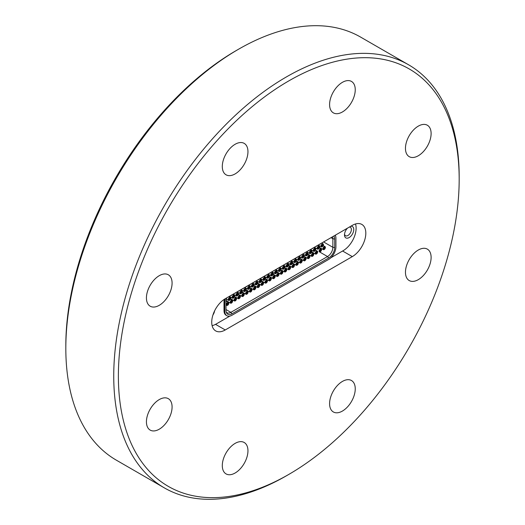 <?xml version="1.0" encoding="UTF-8"?>
<svg xmlns="http://www.w3.org/2000/svg" width="525" height="525" viewBox="0 0 525 525"><rect width="100%" height="100%" fill="white"/><g stroke="black" fill="none" stroke-linecap="round" stroke-linejoin="round"><path stroke-width="0.79" d="M283.598 269.095A1.719 0.991 -60 0 1 282.739 269.181A1.719 0.991 -60 0 1 282.47 267.803A1.719 0.991 -60 0 1 283.598 266.287A1.719 0.991 -60 0 1 284.458 266.201A1.719 0.991 -60 0 1 284.721 267.579A1.719 0.991 -60 0 1 283.598 269.095M283.598 266.464A1.503 0.866 -60 0 1 284.196 266.326A1.503 0.866 -60 0 1 284.616 267.461A1.503 0.866 -60 0 1 283.598 268.918A1.503 0.866 -60 0 1 282.719 268.885A1.503 0.866 -60 0 1 282.66 267.658A1.503 0.866 -60 0 1 283.598 266.464M255.222 281.426A1.719 0.991 -60 0 1 254.618 281.964A1.719 0.991 -60 0 1 254.008 282.122M295.188 262.402A1.719 0.991 -60 0 1 294.328 262.487A1.719 0.991 -60 0 1 294.066 261.109A1.719 0.991 -60 0 1 295.188 259.593A1.719 0.991 -60 0 1 296.048 259.507A1.719 0.991 -60 0 1 296.317 260.886A1.719 0.991 -60 0 1 295.188 262.402M295.188 259.77A1.503 0.866 -60 0 1 295.785 259.639A1.503 0.866 -60 0 1 296.205 260.767A1.503 0.866 -60 0 1 295.188 262.224A1.503 0.866 -60 0 1 294.308 262.192A1.503 0.866 -60 0 1 294.249 260.964A1.503 0.866 -60 0 1 295.188 259.77M318.373 249.014A1.719 0.991 -60 0 1 317.513 249.099A1.719 0.991 -60 0 1 317.251 247.721A1.719 0.991 -60 0 1 318.373 246.205A1.719 0.991 -60 0 1 319.233 246.12A1.719 0.991 -60 0 1 319.495 247.498A1.719 0.991 -60 0 1 318.373 249.014M317.31 248.227A1.503 0.866 -60 0 1 317.874 246.816A1.503 0.866 -60 0 1 318.97 246.251A1.503 0.866 -60 0 1 319.436 246.999A1.503 0.866 -60 0 1 318.682 248.607A1.503 0.866 -60 0 1 317.494 248.804A1.503 0.866 -60 0 1 317.31 248.227M304.848 260.695A1.719 0.991 -60 0 1 303.988 260.781A1.719 0.991 -60 0 1 303.726 259.396A1.719 0.991 -60 0 1 304.848 257.88A1.719 0.991 -60 0 1 305.707 257.795A1.719 0.991 -60 0 1 305.977 259.179A1.719 0.991 -60 0 1 304.848 260.695M303.785 259.901A1.503 0.866 -60 0 1 304.349 258.49A1.503 0.866 -60 0 1 305.445 257.926A1.503 0.866 -60 0 1 305.911 258.674A1.503 0.866 -60 0 1 305.163 260.282A1.503 0.866 -60 0 1 303.968 260.485A1.503 0.866 -60 0 1 303.785 259.901M252.683 286.939A1.719 0.991 -60 0 1 251.823 287.024A1.719 0.991 -60 0 1 251.56 285.646A1.719 0.991 -60 0 1 252.683 284.13A1.719 0.991 -60 0 1 253.549 284.045A1.719 0.991 -60 0 1 253.811 285.423A1.719 0.991 -60 0 1 252.683 286.939M252.683 284.307A1.503 0.866 -60 0 1 253.28 284.176A1.503 0.866 -60 0 1 253.7 285.311A1.503 0.866 -60 0 1 252.683 286.762A1.503 0.866 -60 0 1 251.803 286.729A1.503 0.866 -60 0 1 251.744 285.502A1.503 0.866 -60 0 1 252.683 284.307M299.053 260.17A1.719 0.991 -60 0 1 298.193 260.256A1.719 0.991 -60 0 1 297.931 258.877A1.719 0.991 -60 0 1 299.053 257.362A1.719 0.991 -60 0 1 299.913 257.276A1.719 0.991 -60 0 1 300.175 258.654A1.719 0.991 -60 0 1 299.053 260.17M299.053 257.539A1.503 0.866 -60 0 1 299.65 257.408A1.503 0.866 -60 0 1 300.07 258.536A1.503 0.866 -60 0 1 299.053 259.993A1.503 0.866 -60 0 1 298.174 259.96A1.503 0.866 -60 0 1 298.115 258.733A1.503 0.866 -60 0 1 299.053 257.539M231.433 303.076A1.719 0.991 -60 0 1 230.573 303.161A1.719 0.991 -60 0 1 230.311 301.783A1.719 0.991 -60 0 1 231.433 300.267A1.719 0.991 -60 0 1 232.293 300.182A1.719 0.991 -60 0 1 232.555 301.56A1.719 0.991 -60 0 1 231.433 303.076M231.433 300.444A1.503 0.866 -60 0 1 232.03 300.313A1.503 0.866 -60 0 1 232.45 301.448A1.503 0.866 -60 0 1 231.433 302.899A1.503 0.866 -60 0 1 230.554 302.873A1.503 0.866 -60 0 1 230.495 301.639A1.503 0.866 -60 0 1 231.433 300.444M254.618 289.695A1.719 0.991 -60 0 1 253.759 289.78A1.719 0.991 -60 0 1 253.496 288.402A1.719 0.991 -60 0 1 254.618 286.886A1.719 0.991 -60 0 1 255.478 286.801A1.719 0.991 -60 0 1 255.741 288.179A1.719 0.991 -60 0 1 254.618 289.695M253.555 288.901A1.503 0.866 -60 0 1 254.12 287.49A1.503 0.866 -60 0 1 255.216 286.926A1.503 0.866 -60 0 1 255.682 287.674A1.503 0.866 -60 0 1 254.927 289.282A1.503 0.866 -60 0 1 253.739 289.485A1.503 0.866 -60 0 1 253.555 288.901M281.662 274.076A1.719 0.991 -60 0 1 280.803 274.162A1.719 0.991 -60 0 1 280.54 272.783A1.719 0.991 -60 0 1 281.662 271.267A1.719 0.991 -60 0 1 282.529 271.182A1.719 0.991 -60 0 1 282.791 272.56A1.719 0.991 -60 0 1 281.662 274.076M281.662 271.445A1.503 0.866 -60 0 1 282.26 271.313A1.503 0.866 -60 0 1 282.68 272.449A1.503 0.866 -60 0 1 281.662 273.899A1.503 0.866 -60 0 1 280.783 273.866A1.503 0.866 -60 0 1 280.724 272.639A1.503 0.866 -60 0 1 281.662 271.445M264.278 280.252A1.719 0.991 -60 0 1 263.419 280.337A1.719 0.991 -60 0 1 263.15 278.952A1.719 0.991 -60 0 1 264.278 277.436A1.719 0.991 -60 0 1 265.138 277.351A1.719 0.991 -60 0 1 265.401 278.729A1.719 0.991 -60 0 1 264.278 280.252M264.278 277.613A1.503 0.866 -60 0 1 264.876 277.482A1.503 0.866 -60 0 1 265.296 278.618A1.503 0.866 -60 0 1 264.278 280.068A1.503 0.866 -60 0 1 263.399 280.042A1.503 0.866 -60 0 1 263.34 278.808A1.503 0.866 -60 0 1 264.278 277.613M229.504 300.326A1.719 0.991 -60 0 1 228.644 300.412A1.719 0.991 -60 0 1 228.375 299.033A1.719 0.991 -60 0 1 229.504 297.517A1.719 0.991 -60 0 1 230.363 297.432A1.719 0.991 -60 0 1 230.626 298.81A1.719 0.991 -60 0 1 229.504 300.326M228.441 299.532A1.503 0.866 -60 0 1 229.005 298.128A1.503 0.866 -60 0 1 230.094 297.563A1.503 0.866 -60 0 1 230.567 298.305A1.503 0.866 -60 0 1 229.812 299.913A1.503 0.866 -60 0 1 228.624 300.116A1.503 0.866 -60 0 1 228.441 299.532M248.824 289.17A1.719 0.991 -60 0 1 247.964 289.255A1.719 0.991 -60 0 1 247.695 287.877A1.719 0.991 -60 0 1 248.824 286.361A1.719 0.991 -60 0 1 249.683 286.276A1.719 0.991 -60 0 1 249.946 287.654A1.719 0.991 -60 0 1 248.824 289.17M248.824 286.538A1.503 0.866 -60 0 1 249.414 286.407A1.503 0.866 -60 0 1 249.834 287.543A1.503 0.866 -60 0 1 248.824 288.993A1.503 0.866 -60 0 1 247.944 288.96A1.503 0.866 -60 0 1 247.885 287.733A1.503 0.866 -60 0 1 248.824 286.538M239.768 290.345A1.719 0.991 -60 0 1 239.164 290.883A1.719 0.991 -60 0 1 238.553 291.047M274.542 270.27A1.719 0.991 -60 0 1 273.938 270.808A1.719 0.991 -60 0 1 273.328 270.972M285.528 271.845A1.719 0.991 -60 0 1 284.668 271.93A1.719 0.991 -60 0 1 284.406 270.552A1.719 0.991 -60 0 1 285.528 269.036A1.719 0.991 -60 0 1 286.387 268.951A1.719 0.991 -60 0 1 286.657 270.329A1.719 0.991 -60 0 1 285.528 271.845M284.465 271.058A1.503 0.866 -60 0 1 285.029 269.647A1.503 0.866 -60 0 1 286.125 269.082A1.503 0.866 -60 0 1 286.591 269.83A1.503 0.866 -60 0 1 285.843 271.438A1.503 0.866 -60 0 1 284.648 271.635A1.503 0.866 -60 0 1 284.465 271.058M314.508 251.245A1.719 0.991 -60 0 1 313.648 251.331A1.719 0.991 -60 0 1 313.386 249.952A1.719 0.991 -60 0 1 314.508 248.437A1.719 0.991 -60 0 1 315.368 248.351A1.719 0.991 -60 0 1 315.637 249.729A1.719 0.991 -60 0 1 314.508 251.245M314.508 248.614A1.503 0.866 -60 0 1 315.105 248.482A1.503 0.866 -60 0 1 315.525 249.618A1.503 0.866 -60 0 1 314.508 251.068A1.503 0.866 -60 0 1 313.628 251.035A1.503 0.866 -60 0 1 313.569 249.808A1.503 0.866 -60 0 1 314.508 248.614M237.228 295.864A1.719 0.991 -60 0 1 236.368 295.949A1.719 0.991 -60 0 1 236.106 294.571A1.719 0.991 -60 0 1 237.228 293.055A1.719 0.991 -60 0 1 238.088 292.97A1.719 0.991 -60 0 1 238.357 294.348A1.719 0.991 -60 0 1 237.228 295.864M237.228 293.232A1.503 0.866 -60 0 1 237.825 293.101A1.503 0.866 -60 0 1 238.245 294.23A1.503 0.866 -60 0 1 237.228 295.687A1.503 0.866 -60 0 1 236.348 295.654A1.503 0.866 -60 0 1 236.289 294.427A1.503 0.866 -60 0 1 237.228 293.232M317.048 245.733A1.719 0.991 -60 0 1 316.444 246.271A1.719 0.991 -60 0 1 315.833 246.428M278.408 268.039A1.719 0.991 -60 0 1 277.804 268.577A1.719 0.991 -60 0 1 277.193 268.741M270.683 272.501A1.719 0.991 -60 0 1 270.073 273.039A1.719 0.991 -60 0 1 269.463 273.203M297.124 265.158A1.719 0.991 -60 0 1 296.257 265.243A1.719 0.991 -60 0 1 295.995 263.858A1.719 0.991 -60 0 1 297.124 262.342A1.719 0.991 -60 0 1 297.983 262.257A1.719 0.991 -60 0 1 298.246 263.635A1.719 0.991 -60 0 1 297.124 265.158M297.124 262.52A1.503 0.866 -60 0 1 297.714 262.388A1.503 0.866 -60 0 1 298.134 263.524A1.503 0.866 -60 0 1 297.124 264.974A1.503 0.866 -60 0 1 296.238 264.948A1.503 0.866 -60 0 1 296.185 263.714A1.503 0.866 -60 0 1 297.124 262.52M246.888 294.158A1.719 0.991 -60 0 1 246.028 294.243A1.719 0.991 -60 0 1 245.766 292.865A1.719 0.991 -60 0 1 246.888 291.342A1.719 0.991 -60 0 1 247.748 291.257A1.719 0.991 -60 0 1 248.017 292.642A1.719 0.991 -60 0 1 246.888 294.158M246.888 291.526A1.503 0.866 -60 0 1 247.485 291.388A1.503 0.866 -60 0 1 247.905 292.523A1.503 0.866 -60 0 1 246.888 293.98A1.503 0.866 -60 0 1 246.008 293.947A1.503 0.866 -60 0 1 245.949 292.714A1.503 0.866 -60 0 1 246.888 291.526M300.983 262.927A1.719 0.991 -60 0 1 300.123 263.012A1.719 0.991 -60 0 1 299.86 261.627A1.719 0.991 -60 0 1 300.983 260.111A1.719 0.991 -60 0 1 301.849 260.026A1.719 0.991 -60 0 1 302.111 261.404A1.719 0.991 -60 0 1 300.983 262.927M299.919 262.132A1.503 0.866 -60 0 1 300.484 260.722A1.503 0.866 -60 0 1 301.58 260.157A1.503 0.866 -60 0 1 302.046 260.905A1.503 0.866 -60 0 1 301.298 262.513A1.503 0.866 -60 0 1 300.103 262.717A1.503 0.866 -60 0 1 299.919 262.132M232.043 294.807A1.719 0.991 -60 0 1 231.433 295.345A1.719 0.991 -60 0 1 230.829 295.509M302.918 257.939A1.719 0.991 -60 0 1 302.059 258.024A1.719 0.991 -60 0 1 301.79 256.646A1.719 0.991 -60 0 1 302.918 255.13A1.719 0.991 -60 0 1 303.778 255.045A1.719 0.991 -60 0 1 304.041 256.423A1.719 0.991 -60 0 1 302.918 257.939M301.855 257.145A1.503 0.866 -60 0 1 302.42 255.741A1.503 0.866 -60 0 1 303.516 255.176A1.503 0.866 -60 0 1 303.982 255.924A1.503 0.866 -60 0 1 303.227 257.526A1.503 0.866 -60 0 1 302.039 257.729A1.503 0.866 -60 0 1 301.855 257.145M291.322 264.633A1.719 0.991 -60 0 1 290.463 264.718A1.719 0.991 -60 0 1 290.2 263.34A1.719 0.991 -60 0 1 291.322 261.824A1.719 0.991 -60 0 1 292.189 261.739A1.719 0.991 -60 0 1 292.451 263.117A1.719 0.991 -60 0 1 291.322 264.633M290.259 263.839A1.503 0.866 -60 0 1 290.824 262.434A1.503 0.866 -60 0 1 291.92 261.87A1.503 0.866 -60 0 1 292.386 262.612A1.503 0.866 -60 0 1 291.637 264.219A1.503 0.866 -60 0 1 290.443 264.423A1.503 0.866 -60 0 1 290.259 263.839M301.593 254.651A1.719 0.991 -60 0 1 300.983 255.189A1.719 0.991 -60 0 1 300.379 255.353M262.953 276.964A1.719 0.991 -60 0 1 262.342 277.502A1.719 0.991 -60 0 1 261.739 277.666M293.862 259.114A1.719 0.991 -60 0 1 293.258 259.652A1.719 0.991 -60 0 1 292.648 259.816M305.458 252.42A1.719 0.991 -60 0 1 304.848 252.958A1.719 0.991 -60 0 1 304.244 253.122M272.002 275.789A1.719 0.991 -60 0 1 271.143 275.874A1.719 0.991 -60 0 1 270.88 274.49A1.719 0.991 -60 0 1 272.002 272.974A1.719 0.991 -60 0 1 272.869 272.888A1.719 0.991 -60 0 1 273.131 274.273A1.719 0.991 -60 0 1 272.002 275.789M270.946 274.995A1.503 0.866 -60 0 1 271.51 273.584A1.503 0.866 -60 0 1 272.6 273.02A1.503 0.866 -60 0 1 273.066 273.768A1.503 0.866 -60 0 1 272.317 275.376A1.503 0.866 -60 0 1 271.123 275.579A1.503 0.866 -60 0 1 270.946 274.995M239.164 298.62A1.719 0.991 -60 0 1 238.304 298.705A1.719 0.991 -60 0 1 238.035 297.321A1.719 0.991 -60 0 1 239.164 295.805A1.719 0.991 -60 0 1 240.023 295.719A1.719 0.991 -60 0 1 240.286 297.098A1.719 0.991 -60 0 1 239.164 298.62M238.101 297.826A1.503 0.866 -60 0 1 238.665 296.415A1.503 0.866 -60 0 1 239.754 295.851A1.503 0.866 -60 0 1 240.227 296.599A1.503 0.866 -60 0 1 239.472 298.207A1.503 0.866 -60 0 1 238.284 298.41A1.503 0.866 -60 0 1 238.101 297.826M308.713 258.464A1.719 0.991 -60 0 1 307.853 258.549A1.719 0.991 -60 0 1 307.591 257.171A1.719 0.991 -60 0 1 308.713 255.649A1.719 0.991 -60 0 1 309.573 255.563A1.719 0.991 -60 0 1 309.835 256.948A1.719 0.991 -60 0 1 308.713 258.464M308.713 255.832A1.503 0.866 -60 0 1 309.31 255.695A1.503 0.866 -60 0 1 309.73 256.83A1.503 0.866 -60 0 1 308.713 258.287A1.503 0.866 -60 0 1 307.834 258.254A1.503 0.866 -60 0 1 307.775 257.02A1.503 0.866 -60 0 1 308.713 255.832M282.273 265.808A1.719 0.991 -60 0 1 281.662 266.346A1.719 0.991 -60 0 1 281.059 266.51M226.492 300.805L226.072 301.048M297.728 256.882A1.719 0.991 -60 0 1 297.124 257.421A1.719 0.991 -60 0 1 296.513 257.585M313.182 247.964A1.719 0.991 -60 0 1 312.578 248.502A1.719 0.991 -60 0 1 311.968 248.66M322.238 246.783A1.719 0.991 -60 0 1 321.379 246.868A1.719 0.991 -60 0 1 321.11 245.49A1.719 0.991 -60 0 1 322.238 243.974A1.719 0.991 -60 0 1 323.098 243.889A1.719 0.991 -60 0 1 323.361 245.267A1.719 0.991 -60 0 1 322.238 246.783M321.175 245.995A1.503 0.866 -60 0 1 321.74 244.584A1.503 0.866 -60 0 1 322.829 244.02A1.503 0.866 -60 0 1 323.302 244.768A1.503 0.866 -60 0 1 322.547 246.376A1.503 0.866 -60 0 1 321.359 246.579A1.503 0.866 -60 0 1 321.175 245.995M286.138 263.576A1.719 0.991 -60 0 1 285.528 264.114A1.719 0.991 -60 0 1 284.924 264.278M266.208 283.001A1.719 0.991 -60 0 1 265.348 283.087A1.719 0.991 -60 0 1 265.086 281.708A1.719 0.991 -60 0 1 266.208 280.192A1.719 0.991 -60 0 1 267.067 280.107A1.719 0.991 -60 0 1 267.337 281.485A1.719 0.991 -60 0 1 266.208 283.001M266.208 280.37A1.503 0.866 -60 0 1 266.805 280.238A1.503 0.866 -60 0 1 267.225 281.367A1.503 0.866 -60 0 1 266.208 282.824A1.503 0.866 -60 0 1 265.328 282.791A1.503 0.866 -60 0 1 265.269 281.564A1.503 0.866 -60 0 1 266.208 280.37M306.784 255.708A1.719 0.991 -60 0 1 305.918 255.793A1.719 0.991 -60 0 1 305.655 254.415A1.719 0.991 -60 0 1 306.784 252.899A1.719 0.991 -60 0 1 307.643 252.814A1.719 0.991 -60 0 1 307.906 254.192A1.719 0.991 -60 0 1 306.784 255.708M305.721 254.92A1.503 0.866 -60 0 1 306.285 253.509A1.503 0.866 -60 0 1 307.374 252.945A1.503 0.866 -60 0 1 307.84 253.693A1.503 0.866 -60 0 1 307.092 255.294A1.503 0.866 -60 0 1 305.898 255.498A1.503 0.866 -60 0 1 305.721 254.92M247.498 285.882A1.719 0.991 -60 0 1 246.888 286.42A1.719 0.991 -60 0 1 246.284 286.584M235.298 300.851A1.719 0.991 -60 0 1 234.439 300.937A1.719 0.991 -60 0 1 234.176 299.552A1.719 0.991 -60 0 1 235.298 298.036A1.719 0.991 -60 0 1 236.158 297.951A1.719 0.991 -60 0 1 236.421 299.329A1.719 0.991 -60 0 1 235.298 300.851M235.298 298.213A1.503 0.866 -60 0 1 235.896 298.082A1.503 0.866 -60 0 1 236.316 299.217A1.503 0.866 -60 0 1 235.298 300.668A1.503 0.866 -60 0 1 234.419 300.641A1.503 0.866 -60 0 1 234.36 299.408A1.503 0.866 -60 0 1 235.298 298.213M259.088 279.195A1.719 0.991 -60 0 1 258.484 279.733A1.719 0.991 -60 0 1 257.873 279.897M243.023 296.389A1.719 0.991 -60 0 1 242.163 296.474A1.719 0.991 -60 0 1 241.9 295.089A1.719 0.991 -60 0 1 243.023 293.573A1.719 0.991 -60 0 1 243.889 293.488A1.719 0.991 -60 0 1 244.151 294.873A1.719 0.991 -60 0 1 243.023 296.389M241.966 295.595A1.503 0.866 -60 0 1 242.53 294.184A1.503 0.866 -60 0 1 243.62 293.619A1.503 0.866 -60 0 1 244.086 294.368A1.503 0.866 -60 0 1 243.338 295.975A1.503 0.866 -60 0 1 242.143 296.179A1.503 0.866 -60 0 1 241.966 295.595M309.323 250.189A1.719 0.991 -60 0 1 308.713 250.727A1.719 0.991 -60 0 1 308.103 250.891M251.363 283.658A1.719 0.991 -60 0 1 250.753 284.196A1.719 0.991 -60 0 1 250.143 284.353M312.578 256.233A1.719 0.991 -60 0 1 311.719 256.318A1.719 0.991 -60 0 1 311.45 254.94A1.719 0.991 -60 0 1 312.578 253.418A1.719 0.991 -60 0 1 313.438 253.332A1.719 0.991 -60 0 1 313.701 254.717A1.719 0.991 -60 0 1 312.578 256.233M312.578 253.601A1.503 0.866 -60 0 1 313.169 253.463A1.503 0.866 -60 0 1 313.596 254.599A1.503 0.866 -60 0 1 312.578 256.056A1.503 0.866 -60 0 1 311.699 256.023A1.503 0.866 -60 0 1 311.64 254.796A1.503 0.866 -60 0 1 312.578 253.601M293.258 267.382A1.719 0.991 -60 0 1 292.399 267.468A1.719 0.991 -60 0 1 292.13 266.09A1.719 0.991 -60 0 1 293.258 264.574A1.719 0.991 -60 0 1 294.118 264.488A1.719 0.991 -60 0 1 294.381 265.867A1.719 0.991 -60 0 1 293.258 267.382M293.258 264.751A1.503 0.866 -60 0 1 293.856 264.62A1.503 0.866 -60 0 1 294.276 265.755A1.503 0.866 -60 0 1 293.258 267.205A1.503 0.866 -60 0 1 292.379 267.179A1.503 0.866 -60 0 1 292.32 265.945A1.503 0.866 -60 0 1 293.258 264.751M244.958 291.401A1.719 0.991 -60 0 1 244.099 291.487A1.719 0.991 -60 0 1 243.836 290.108A1.719 0.991 -60 0 1 244.958 288.592A1.719 0.991 -60 0 1 245.818 288.507A1.719 0.991 -60 0 1 246.081 289.885A1.719 0.991 -60 0 1 244.958 291.401M243.895 290.614A1.503 0.866 -60 0 1 244.46 289.203A1.503 0.866 -60 0 1 245.556 288.638A1.503 0.866 -60 0 1 246.022 289.387A1.503 0.866 -60 0 1 245.267 290.988A1.503 0.866 -60 0 1 244.079 291.191A1.503 0.866 -60 0 1 243.895 290.614M273.938 278.539A1.719 0.991 -60 0 1 273.079 278.624A1.719 0.991 -60 0 1 272.81 277.246A1.719 0.991 -60 0 1 273.938 275.73A1.719 0.991 -60 0 1 274.798 275.645A1.719 0.991 -60 0 1 275.061 277.023A1.719 0.991 -60 0 1 273.938 278.539M272.875 277.745A1.503 0.866 -60 0 1 273.44 276.34A1.503 0.866 -60 0 1 274.536 275.776A1.503 0.866 -60 0 1 275.002 276.524A1.503 0.866 -60 0 1 274.247 278.125A1.503 0.866 -60 0 1 273.059 278.329A1.503 0.866 -60 0 1 272.875 277.745M235.902 292.576A1.719 0.991 -60 0 1 235.298 293.114A1.719 0.991 -60 0 1 234.688 293.278M266.818 274.733A1.719 0.991 -60 0 1 266.208 275.271A1.719 0.991 -60 0 1 265.604 275.435M256.548 284.707A1.719 0.991 -60 0 1 255.688 284.793A1.719 0.991 -60 0 1 255.426 283.415A1.719 0.991 -60 0 1 256.548 281.899A1.719 0.991 -60 0 1 257.408 281.813A1.719 0.991 -60 0 1 257.677 283.192A1.719 0.991 -60 0 1 256.548 284.707M255.485 283.92A1.503 0.866 -60 0 1 256.049 282.509A1.503 0.866 -60 0 1 257.145 281.945A1.503 0.866 -60 0 1 257.611 282.693A1.503 0.866 -60 0 1 256.863 284.301A1.503 0.866 -60 0 1 255.668 284.498A1.503 0.866 -60 0 1 255.485 283.92M258.484 287.464A1.719 0.991 -60 0 1 257.624 287.549A1.719 0.991 -60 0 1 257.355 286.171A1.719 0.991 -60 0 1 258.484 284.655A1.719 0.991 -60 0 1 259.343 284.57A1.719 0.991 -60 0 1 259.606 285.948A1.719 0.991 -60 0 1 258.484 287.464M257.421 286.67A1.503 0.866 -60 0 1 257.985 285.259A1.503 0.866 -60 0 1 259.074 284.701A1.503 0.866 -60 0 1 259.547 285.442A1.503 0.866 -60 0 1 258.792 287.05A1.503 0.866 -60 0 1 257.604 287.254A1.503 0.866 -60 0 1 257.421 286.67M320.303 251.77A1.719 0.991 -60 0 1 319.443 251.856A1.719 0.991 -60 0 1 319.18 250.477A1.719 0.991 -60 0 1 320.303 248.962A1.719 0.991 -60 0 1 321.169 248.876A1.719 0.991 -60 0 1 321.431 250.254A1.719 0.991 -60 0 1 320.303 251.77M319.239 250.976A1.503 0.866 -60 0 1 319.804 249.565A1.503 0.866 -60 0 1 320.9 249.007A1.503 0.866 -60 0 1 321.366 249.749A1.503 0.866 -60 0 1 320.618 251.357A1.503 0.866 -60 0 1 319.423 251.56A1.503 0.866 -60 0 1 319.239 250.976M277.804 276.308A1.719 0.991 -60 0 1 276.938 276.393A1.719 0.991 -60 0 1 276.675 275.015A1.719 0.991 -60 0 1 277.804 273.499A1.719 0.991 -60 0 1 278.663 273.413A1.719 0.991 -60 0 1 278.926 274.792A1.719 0.991 -60 0 1 277.804 276.308M277.804 273.676A1.503 0.866 -60 0 1 278.394 273.545A1.503 0.866 -60 0 1 278.814 274.673A1.503 0.866 -60 0 1 277.804 276.13A1.503 0.866 -60 0 1 276.924 276.098A1.503 0.866 -60 0 1 276.865 274.87A1.503 0.866 -60 0 1 277.804 273.676M289.393 269.614A1.719 0.991 -60 0 1 288.533 269.699A1.719 0.991 -60 0 1 288.271 268.321A1.719 0.991 -60 0 1 289.393 266.805A1.719 0.991 -60 0 1 290.253 266.72A1.719 0.991 -60 0 1 290.515 268.098A1.719 0.991 -60 0 1 289.393 269.614M288.33 268.826A1.503 0.866 -60 0 1 288.894 267.415A1.503 0.866 -60 0 1 289.99 266.851A1.503 0.866 -60 0 1 290.456 267.599A1.503 0.866 -60 0 1 289.702 269.207A1.503 0.866 -60 0 1 288.514 269.404A1.503 0.866 -60 0 1 288.33 268.826M233.363 298.095A1.719 0.991 -60 0 1 232.503 298.18A1.719 0.991 -60 0 1 232.24 296.802A1.719 0.991 -60 0 1 233.363 295.286A1.719 0.991 -60 0 1 234.229 295.201A1.719 0.991 -60 0 1 234.491 296.579A1.719 0.991 -60 0 1 233.363 298.095M233.363 295.463A1.503 0.866 -60 0 1 233.96 295.332A1.503 0.866 -60 0 1 234.38 296.461A1.503 0.866 -60 0 1 233.363 297.918A1.503 0.866 -60 0 1 232.483 297.885A1.503 0.866 -60 0 1 232.424 296.658A1.503 0.866 -60 0 1 233.363 295.463M241.093 293.632A1.719 0.991 -60 0 1 240.233 293.718A1.719 0.991 -60 0 1 239.971 292.34A1.719 0.991 -60 0 1 241.093 290.824A1.719 0.991 -60 0 1 241.953 290.738A1.719 0.991 -60 0 1 242.215 292.117A1.719 0.991 -60 0 1 241.093 293.632M240.03 292.838A1.503 0.866 -60 0 1 240.594 291.434A1.503 0.866 -60 0 1 241.69 290.87A1.503 0.866 -60 0 1 242.156 291.618A1.503 0.866 -60 0 1 241.408 293.219A1.503 0.866 -60 0 1 240.214 293.423A1.503 0.866 -60 0 1 240.03 292.838M320.913 243.502A1.719 0.991 -60 0 1 320.303 244.04A1.719 0.991 -60 0 1 319.699 244.204M262.342 285.233A1.719 0.991 -60 0 1 261.483 285.318A1.719 0.991 -60 0 1 261.22 283.94A1.719 0.991 -60 0 1 262.342 282.424A1.719 0.991 -60 0 1 263.209 282.338A1.719 0.991 -60 0 1 263.471 283.717A1.719 0.991 -60 0 1 262.342 285.233M262.342 282.601A1.503 0.866 -60 0 1 262.94 282.47A1.503 0.866 -60 0 1 263.36 283.598A1.503 0.866 -60 0 1 262.342 285.055A1.503 0.866 -60 0 1 261.463 285.022A1.503 0.866 -60 0 1 261.404 283.795A1.503 0.866 -60 0 1 262.342 282.601M243.633 288.113A1.719 0.991 -60 0 1 243.023 288.652A1.719 0.991 -60 0 1 242.419 288.816M270.073 280.77A1.719 0.991 -60 0 1 269.213 280.855A1.719 0.991 -60 0 1 268.951 279.477A1.719 0.991 -60 0 1 270.073 277.961A1.719 0.991 -60 0 1 270.933 277.876A1.719 0.991 -60 0 1 271.195 279.254A1.719 0.991 -60 0 1 270.073 280.77M269.01 279.976A1.503 0.866 -60 0 1 269.574 278.572A1.503 0.866 -60 0 1 270.67 278.007A1.503 0.866 -60 0 1 271.136 278.749A1.503 0.866 -60 0 1 270.382 280.357A1.503 0.866 -60 0 1 269.194 280.56A1.503 0.866 -60 0 1 269.01 279.976M279.733 271.327A1.719 0.991 -60 0 1 278.873 271.412A1.719 0.991 -60 0 1 278.611 270.034A1.719 0.991 -60 0 1 279.733 268.511A1.719 0.991 -60 0 1 280.593 268.426A1.719 0.991 -60 0 1 280.855 269.811A1.719 0.991 -60 0 1 279.733 271.327M279.733 268.695A1.503 0.866 -60 0 1 280.33 268.557A1.503 0.866 -60 0 1 280.75 269.692A1.503 0.866 -60 0 1 279.733 271.149A1.503 0.866 -60 0 1 278.854 271.117A1.503 0.866 -60 0 1 278.795 269.889A1.503 0.866 -60 0 1 279.733 268.695M316.444 254.002A1.719 0.991 -60 0 1 315.577 254.087A1.719 0.991 -60 0 1 315.315 252.709A1.719 0.991 -60 0 1 316.444 251.193A1.719 0.991 -60 0 1 317.303 251.107A1.719 0.991 -60 0 1 317.566 252.486A1.719 0.991 -60 0 1 316.444 254.002M315.381 253.207A1.503 0.866 -60 0 1 315.945 251.797A1.503 0.866 -60 0 1 317.034 251.232A1.503 0.866 -60 0 1 317.5 251.98A1.503 0.866 -60 0 1 316.752 253.588A1.503 0.866 -60 0 1 315.558 253.792A1.503 0.866 -60 0 1 315.381 253.207M324.168 249.539A1.719 0.991 -60 0 1 323.308 249.624A1.719 0.991 -60 0 1 323.046 248.246A1.719 0.991 -60 0 1 324.168 246.73A1.719 0.991 -60 0 1 325.027 246.645A1.719 0.991 -60 0 1 325.297 248.023A1.719 0.991 -60 0 1 324.168 249.539M324.168 246.907A1.503 0.866 -60 0 1 324.765 246.776A1.503 0.866 -60 0 1 325.185 247.905A1.503 0.866 -60 0 1 324.168 249.362A1.503 0.866 -60 0 1 323.288 249.329A1.503 0.866 -60 0 1 323.229 248.102A1.503 0.866 -60 0 1 324.168 246.907M275.868 273.558A1.719 0.991 -60 0 1 275.008 273.643A1.719 0.991 -60 0 1 274.746 272.265A1.719 0.991 -60 0 1 275.868 270.743A1.719 0.991 -60 0 1 276.728 270.657A1.719 0.991 -60 0 1 276.997 272.042A1.719 0.991 -60 0 1 275.868 273.558M274.805 272.764A1.503 0.866 -60 0 1 275.369 271.353A1.503 0.866 -60 0 1 276.465 270.788A1.503 0.866 -60 0 1 276.931 271.537A1.503 0.866 -60 0 1 276.183 273.144A1.503 0.866 -60 0 1 274.988 273.348A1.503 0.866 -60 0 1 274.805 272.764M290.003 261.345A1.719 0.991 -60 0 1 289.393 261.883A1.719 0.991 -60 0 1 288.783 262.047M310.642 253.477A1.719 0.991 -60 0 1 309.783 253.562A1.719 0.991 -60 0 1 309.52 252.184A1.719 0.991 -60 0 1 310.642 250.668A1.719 0.991 -60 0 1 311.509 250.582A1.719 0.991 -60 0 1 311.771 251.961A1.719 0.991 -60 0 1 310.642 253.477M310.642 250.845A1.503 0.866 -60 0 1 311.24 250.714A1.503 0.866 -60 0 1 311.66 251.849A1.503 0.866 -60 0 1 310.642 253.299A1.503 0.866 -60 0 1 309.763 253.267A1.503 0.866 -60 0 1 309.704 252.039A1.503 0.866 -60 0 1 310.642 250.845M287.464 266.864A1.719 0.991 -60 0 1 286.598 266.949A1.719 0.991 -60 0 1 286.335 265.571A1.719 0.991 -60 0 1 287.464 264.055A1.719 0.991 -60 0 1 288.323 263.97A1.719 0.991 -60 0 1 288.586 265.348A1.719 0.991 -60 0 1 287.464 266.864M286.401 266.07A1.503 0.866 -60 0 1 286.965 264.659A1.503 0.866 -60 0 1 288.054 264.101A1.503 0.866 -60 0 1 288.527 264.843A1.503 0.866 -60 0 1 287.772 266.451A1.503 0.866 -60 0 1 286.578 266.654A1.503 0.866 -60 0 1 286.401 266.07M268.144 278.02A1.719 0.991 -60 0 1 267.277 278.106A1.719 0.991 -60 0 1 267.015 276.721A1.719 0.991 -60 0 1 268.144 275.205A1.719 0.991 -60 0 1 269.003 275.12A1.719 0.991 -60 0 1 269.266 276.498A1.719 0.991 -60 0 1 268.144 278.02M268.144 275.382A1.503 0.866 -60 0 1 268.734 275.251A1.503 0.866 -60 0 1 269.154 276.386A1.503 0.866 -60 0 1 268.144 277.837A1.503 0.866 -60 0 1 267.264 277.81A1.503 0.866 -60 0 1 267.205 276.577A1.503 0.866 -60 0 1 268.144 275.382M227.568 305.307A1.719 0.991 -60 0 1 226.708 305.392A1.719 0.991 -60 0 1 226.446 304.014A1.719 0.991 -60 0 1 227.568 302.498A1.719 0.991 -60 0 1 228.427 302.413A1.719 0.991 -60 0 1 228.697 303.791A1.719 0.991 -60 0 1 227.568 305.307M226.505 304.52A1.503 0.866 -60 0 1 227.069 303.109A1.503 0.866 -60 0 1 228.165 302.544A1.503 0.866 -60 0 1 228.631 303.293A1.503 0.866 -60 0 1 227.883 304.9A1.503 0.866 -60 0 1 226.688 305.097A1.503 0.866 -60 0 1 226.505 304.52M260.413 282.476A1.719 0.991 -60 0 1 259.553 282.562A1.719 0.991 -60 0 1 259.291 281.183A1.719 0.991 -60 0 1 260.413 279.668A1.719 0.991 -60 0 1 261.273 279.582A1.719 0.991 -60 0 1 261.535 280.96A1.719 0.991 -60 0 1 260.413 282.476M259.35 281.689A1.503 0.866 -60 0 1 259.914 280.278A1.503 0.866 -60 0 1 261.01 279.713A1.503 0.866 -60 0 1 261.476 280.462A1.503 0.866 -60 0 1 260.722 282.069A1.503 0.866 -60 0 1 259.534 282.273A1.503 0.866 -60 0 1 259.35 281.689M250.753 291.926A1.719 0.991 -60 0 1 249.893 292.012A1.719 0.991 -60 0 1 249.631 290.633A1.719 0.991 -60 0 1 250.753 289.111A1.719 0.991 -60 0 1 251.613 289.026A1.719 0.991 -60 0 1 251.875 290.41A1.719 0.991 -60 0 1 250.753 291.926M250.753 289.295A1.503 0.866 -60 0 1 251.35 289.157A1.503 0.866 -60 0 1 251.77 290.292A1.503 0.866 -60 0 1 250.753 291.749A1.503 0.866 -60 0 1 249.874 291.716A1.503 0.866 -60 0 1 249.815 290.489A1.503 0.866 -60 0 1 250.753 289.295M350.792 226.249A6.556 3.787 -60 0 1 353.765 229.53A6.556 3.787 -60 0 1 349.132 237.562A6.556 3.787 -60 0 1 344.492 234.885A6.556 3.787 -60 0 1 347.465 228.172M344.538 234.111A4.863 2.809 120 0 0 345.502 235.725A4.863 2.809 120 0 0 349.25 234.426A4.863 2.809 120 0 0 351.369 229.53A4.863 2.809 120 0 0 350.365 227.299A4.863 2.809 120 0 0 349.355 227.076M235.128 144.277A18.139 10.474 -60 0 1 244.197 143.377A18.139 10.474 -60 0 1 246.98 157.92A18.139 10.474 -60 0 1 235.128 173.906A18.139 10.474 -60 0 1 226.058 174.805A18.139 10.474 -60 0 1 223.276 160.263A18.139 10.474 -60 0 1 235.128 144.277M159.259 275.684A18.139 10.474 -60 0 1 168.335 274.785A18.139 10.474 -60 0 1 171.111 289.321A18.139 10.474 -60 0 1 159.259 305.314A18.139 10.474 -60 0 1 150.189 306.206A18.139 10.474 -60 0 1 147.407 291.67A18.139 10.474 -60 0 1 159.259 275.684M159.259 399.577A18.139 10.474 -60 0 1 168.335 398.678A18.139 10.474 -60 0 1 171.111 413.214A18.139 10.474 -60 0 1 159.259 429.201A18.139 10.474 -60 0 1 150.189 430.1A18.139 10.474 -60 0 1 147.407 415.564A18.139 10.474 -60 0 1 159.259 399.577M235.128 443.382A18.139 10.474 -60 0 1 244.197 442.483A18.139 10.474 -60 0 1 246.98 457.019A18.139 10.474 -60 0 1 235.128 473.005A18.139 10.474 -60 0 1 226.058 473.904A18.139 10.474 -60 0 1 223.276 459.368A18.139 10.474 -60 0 1 235.128 443.382M342.418 381.432A18.139 10.474 -60 0 1 351.494 380.533A18.139 10.474 -60 0 1 354.27 395.076A18.139 10.474 -60 0 1 342.418 411.062A18.139 10.474 -60 0 1 333.349 411.961A18.139 10.474 -60 0 1 330.566 397.418A18.139 10.474 -60 0 1 342.418 381.432M418.287 250.031A18.139 10.474 -60 0 1 427.357 249.132A18.139 10.474 -60 0 1 430.139 263.668A18.139 10.474 -60 0 1 418.287 279.654A18.139 10.474 -60 0 1 409.218 280.553A18.139 10.474 -60 0 1 406.435 266.017A18.139 10.474 -60 0 1 418.287 250.031M418.287 126.138A18.139 10.474 -60 0 1 427.357 125.239A18.139 10.474 -60 0 1 430.139 139.775A18.139 10.474 -60 0 1 418.287 155.761A18.139 10.474 -60 0 1 409.218 156.66A18.139 10.474 -60 0 1 406.435 142.124A18.139 10.474 -60 0 1 418.287 126.138M342.418 82.333A18.139 10.474 -60 0 1 351.494 81.434A18.139 10.474 -60 0 1 354.27 95.97A18.139 10.474 -60 0 1 342.418 111.963A18.139 10.474 -60 0 1 333.349 112.862A18.139 10.474 -60 0 1 330.566 98.319A18.139 10.474 -60 0 1 342.418 82.333M286.46 475.768L288.776 474.429A240.982 139.132 -60 0 1 118.374 376.051A240.982 139.132 -60 0 1 288.776 80.909A240.982 139.132 -60 0 1 459.178 179.287A240.982 139.132 -60 0 1 288.776 474.429L286.46 475.768A244.263 141.028 -60 0 1 164.325 487.869A244.263 141.028 -60 0 1 126.886 292.136A244.263 141.028 -60 0 1 286.46 76.893A244.263 141.028 -60 0 1 408.588 64.792A244.263 141.028 -60 0 1 459.178 176.61A244.263 141.028 -60 0 1 459.172 177.955M164.325 487.869L116.412 460.208A244.263 141.028 -60 0 1 65.822 348.39A244.263 141.028 -60 0 1 238.54 49.232L238.54 49.232A244.263 141.028 -60 0 1 360.675 37.131L408.588 64.792M65.822 348.39L65.822 345.712A240.982 139.132 -60 0 1 236.224 50.571L238.54 49.232L236.224 50.571M225.251 329.963A19.123 11.045 -60 0 1 215.69 330.908A19.123 11.045 -60 0 1 212.756 315.584A19.123 11.045 -60 0 1 225.251 298.732L352.301 225.376A19.123 11.045 -60 0 1 361.863 224.431A19.123 11.045 -60 0 1 364.79 239.754A19.123 11.045 -60 0 1 352.301 256.613L225.251 329.963L215.545 324.358M212.113 325.644A18.414 10.631 120 0 0 216.057 324.069L229.878 316.089M330.822 257.808L343.101 250.72A18.414 10.631 -60 0 0 355.51 223.972M335.272 235.207A10.237 5.913 -60 0 1 335.928 238.311L335.928 246.875A10.237 5.913 -60 0 1 328.689 259.416L232.011 315.23A10.237 5.913 -60 0 1 226.898 315.735L226.124 315.289A10.237 5.913 -60 0 1 224.004 310.603L224.004 302.039A10.237 5.913 -60 0 1 224.346 299.283M214.581 310.918A6.556 3.787 -60 0 1 212.933 315.007M226.898 315.735A10.237 5.913 -60 0 1 224.772 311.049L224.772 302.485A10.237 5.913 -60 0 1 225.435 298.627M226.826 297.819L226.813 297.839A8.485 4.902 120 0 0 226.012 301.77L226.012 310.334A8.485 4.902 120 0 0 226.406 312.578A8.485 4.902 120 0 0 232.011 313.799L328.689 257.985A8.485 4.902 120 0 0 334.694 247.59L334.694 239.026A8.485 4.902 120 0 0 333.887 236.027L333.887 236.027M226.177 311.863A7.54 4.351 120 0 0 227.082 312.736A7.54 4.351 120 0 0 230.856 312.362L327.528 256.541A7.54 4.351 120 0 0 332.863 247.308L332.863 238.744L334.694 239.026M332.528 236.795A7.54 4.351 -60 0 1 332.863 238.744L331.006 237.668M283.677 266.418A1.26 0.728 -60 0 1 282.844 268.282A1.26 0.728 -60 0 1 282.535 268.393M282.562 268.544A1.293 0.748 120 0 0 283.047 268.426A1.293 0.748 120 0 0 283.848 267.422A1.293 0.748 120 0 0 283.822 266.359M295.273 259.724A1.26 0.728 -60 0 1 294.44 261.588A1.26 0.728 -60 0 1 294.131 261.706M294.151 261.857A1.293 0.748 120 0 0 294.637 261.732A1.293 0.748 120 0 0 295.437 260.728A1.293 0.748 120 0 0 295.411 259.665M318.458 246.343A1.26 0.728 -60 0 1 317.625 248.207A1.26 0.728 -60 0 1 317.317 248.318M317.336 248.469A1.293 0.748 120 0 0 317.822 248.351A1.293 0.748 120 0 0 318.734 246.763A1.293 0.748 120 0 0 318.596 246.284M304.933 258.018A1.26 0.728 -60 0 1 304.1 259.882A1.26 0.728 -60 0 1 303.791 259.993M303.811 260.144A1.293 0.748 120 0 0 304.297 260.026A1.293 0.748 120 0 0 305.215 258.444A1.293 0.748 120 0 0 305.071 257.959M252.768 284.268A1.26 0.728 -60 0 1 251.934 286.132A1.26 0.728 -60 0 1 251.626 286.243M251.646 286.394A1.293 0.748 120 0 0 252.138 286.276A1.293 0.748 120 0 0 252.938 285.265A1.293 0.748 120 0 0 252.906 284.209M299.138 257.493A1.26 0.728 -60 0 1 298.305 259.357A1.26 0.728 -60 0 1 297.997 259.475M298.016 259.626A1.293 0.748 120 0 0 298.502 259.507A1.293 0.748 120 0 0 299.303 258.497A1.293 0.748 120 0 0 299.276 257.44M231.518 300.405A1.26 0.728 -60 0 1 230.685 302.269A1.26 0.728 -60 0 1 230.377 302.38M230.396 302.531A1.293 0.748 120 0 0 230.882 302.413A1.293 0.748 120 0 0 231.683 301.402A1.293 0.748 120 0 0 231.656 300.346M254.697 287.017A1.26 0.728 -60 0 1 253.864 288.881A1.26 0.728 -60 0 1 253.555 288.993M253.582 289.144A1.293 0.748 120 0 0 254.067 289.026A1.293 0.748 120 0 0 254.979 287.444A1.293 0.748 120 0 0 254.842 286.958M281.748 271.399A1.26 0.728 -60 0 1 280.914 273.262A1.26 0.728 -60 0 1 280.606 273.381M280.626 273.532A1.293 0.748 120 0 0 281.118 273.413A1.293 0.748 120 0 0 281.918 272.403A1.293 0.748 120 0 0 281.886 271.346M264.357 277.574A1.26 0.728 -60 0 1 263.524 279.438A1.26 0.728 -60 0 1 263.215 279.549M263.242 279.7A1.293 0.748 120 0 0 263.727 279.582A1.293 0.748 120 0 0 264.528 278.572A1.293 0.748 120 0 0 264.502 277.515M229.582 297.649A1.26 0.728 -60 0 1 228.749 299.512A1.26 0.728 -60 0 1 228.441 299.631M228.46 299.775A1.293 0.748 120 0 0 228.952 299.657A1.293 0.748 120 0 0 229.865 298.075A1.293 0.748 120 0 0 229.727 297.59M248.902 286.493A1.26 0.728 -60 0 1 248.069 288.356A1.26 0.728 -60 0 1 247.761 288.474M247.78 288.625A1.293 0.748 120 0 0 248.273 288.507A1.293 0.748 120 0 0 249.073 287.497A1.293 0.748 120 0 0 249.047 286.44M285.613 269.174A1.26 0.728 -60 0 1 284.78 271.038A1.26 0.728 -60 0 1 284.471 271.149M284.491 271.3A1.293 0.748 120 0 0 284.977 271.182A1.293 0.748 120 0 0 285.895 269.594A1.293 0.748 120 0 0 285.751 269.115M314.593 248.574A1.26 0.728 -60 0 1 313.76 250.438A1.26 0.728 -60 0 1 313.451 250.55M313.471 250.701A1.293 0.748 120 0 0 313.957 250.582A1.293 0.748 120 0 0 314.757 249.572A1.293 0.748 120 0 0 314.731 248.515M237.313 293.186A1.26 0.728 -60 0 1 236.48 295.05A1.26 0.728 -60 0 1 236.171 295.168M236.191 295.319A1.293 0.748 120 0 0 236.677 295.201A1.293 0.748 120 0 0 237.477 294.19A1.293 0.748 120 0 0 237.451 293.134M297.202 262.48A1.26 0.728 -60 0 1 296.369 264.344A1.26 0.728 -60 0 1 296.061 264.456M296.08 264.607A1.293 0.748 120 0 0 296.572 264.488A1.293 0.748 120 0 0 297.373 263.478A1.293 0.748 120 0 0 297.347 262.421M246.973 291.48A1.26 0.728 -60 0 1 246.14 293.344A1.26 0.728 -60 0 1 245.831 293.455M245.851 293.606A1.293 0.748 120 0 0 246.337 293.488A1.293 0.748 120 0 0 247.137 292.478A1.293 0.748 120 0 0 247.111 291.421M301.068 260.249A1.26 0.728 -60 0 1 300.234 262.113A1.26 0.728 -60 0 1 299.926 262.224M299.946 262.375A1.293 0.748 120 0 0 300.431 262.257A1.293 0.748 120 0 0 301.35 260.669A1.293 0.748 120 0 0 301.206 260.19M302.997 255.262A1.26 0.728 -60 0 1 302.164 257.125A1.26 0.728 -60 0 1 301.855 257.243M301.875 257.394A1.293 0.748 120 0 0 302.367 257.276A1.293 0.748 120 0 0 303.279 255.688A1.293 0.748 120 0 0 303.142 255.209M291.408 261.955A1.26 0.728 -60 0 1 290.574 263.819A1.26 0.728 -60 0 1 290.266 263.937M290.286 264.088A1.293 0.748 120 0 0 290.771 263.963A1.293 0.748 120 0 0 291.69 262.382A1.293 0.748 120 0 0 291.546 261.896M272.088 273.112A1.26 0.728 -60 0 1 271.254 274.975A1.26 0.728 -60 0 1 270.946 275.087M270.966 275.238A1.293 0.748 120 0 0 271.458 275.12A1.293 0.748 120 0 0 272.37 273.538A1.293 0.748 120 0 0 272.226 273.053M239.243 295.942A1.26 0.728 -60 0 1 238.409 297.806A1.26 0.728 -60 0 1 238.101 297.918M238.12 298.069A1.293 0.748 120 0 0 238.613 297.951A1.293 0.748 120 0 0 239.525 296.363A1.293 0.748 120 0 0 239.387 295.883M308.798 255.787A1.26 0.728 -60 0 1 307.965 257.65A1.26 0.728 -60 0 1 307.657 257.762M307.676 257.913A1.293 0.748 120 0 0 308.162 257.795A1.293 0.748 120 0 0 308.963 256.784A1.293 0.748 120 0 0 308.936 255.727M322.317 244.112A1.26 0.728 -60 0 1 321.484 245.976A1.26 0.728 -60 0 1 321.175 246.087M321.195 246.238A1.293 0.748 120 0 0 321.687 246.12A1.293 0.748 120 0 0 322.599 244.532A1.293 0.748 120 0 0 322.462 244.053M266.293 280.324A1.26 0.728 -60 0 1 265.46 282.188A1.26 0.728 -60 0 1 265.151 282.306M265.171 282.457A1.293 0.748 120 0 0 265.657 282.332A1.293 0.748 120 0 0 266.457 281.328A1.293 0.748 120 0 0 266.431 280.265M306.863 253.03A1.26 0.728 -60 0 1 306.029 254.894A1.26 0.728 -60 0 1 305.721 255.012M305.74 255.163A1.293 0.748 120 0 0 306.233 255.045A1.293 0.748 120 0 0 307.145 253.457A1.293 0.748 120 0 0 307.007 252.978M235.377 298.174A1.26 0.728 -60 0 1 234.55 300.037A1.26 0.728 -60 0 1 234.235 300.149M234.262 300.3A1.293 0.748 120 0 0 234.747 300.182A1.293 0.748 120 0 0 235.548 299.171A1.293 0.748 120 0 0 235.522 298.115M243.108 293.711A1.26 0.728 -60 0 1 242.274 295.575A1.26 0.728 -60 0 1 241.966 295.687M241.986 295.838A1.293 0.748 120 0 0 242.478 295.719A1.293 0.748 120 0 0 243.39 294.138A1.293 0.748 120 0 0 243.246 293.652M312.657 253.555A1.26 0.728 -60 0 1 311.824 255.419A1.26 0.728 -60 0 1 311.515 255.531M311.535 255.682A1.293 0.748 120 0 0 312.027 255.563A1.293 0.748 120 0 0 312.828 254.553A1.293 0.748 120 0 0 312.802 253.496M293.337 264.712A1.26 0.728 -60 0 1 292.504 266.575A1.26 0.728 -60 0 1 292.195 266.687M292.215 266.838A1.293 0.748 120 0 0 292.707 266.72A1.293 0.748 120 0 0 293.508 265.709A1.293 0.748 120 0 0 293.482 264.652M245.037 288.724A1.26 0.728 -60 0 1 244.204 290.588A1.26 0.728 -60 0 1 243.895 290.706M243.922 290.857A1.293 0.748 120 0 0 244.407 290.738A1.293 0.748 120 0 0 245.319 289.15A1.293 0.748 120 0 0 245.182 288.671M274.017 275.861A1.26 0.728 -60 0 1 273.184 277.725A1.26 0.728 -60 0 1 272.875 277.843M272.902 277.994A1.293 0.748 120 0 0 273.387 277.876A1.293 0.748 120 0 0 274.299 276.288A1.293 0.748 120 0 0 274.162 275.809M256.633 282.037A1.26 0.728 -60 0 1 255.8 283.9A1.26 0.728 -60 0 1 255.491 284.012M255.511 284.163A1.293 0.748 120 0 0 255.997 284.045A1.293 0.748 120 0 0 256.915 282.457A1.293 0.748 120 0 0 256.771 281.978M258.562 284.786A1.26 0.728 -60 0 1 257.729 286.65A1.26 0.728 -60 0 1 257.421 286.768M257.44 286.912A1.293 0.748 120 0 0 257.933 286.794A1.293 0.748 120 0 0 258.845 285.213A1.293 0.748 120 0 0 258.707 284.727M320.388 249.093A1.26 0.728 -60 0 1 319.554 250.957A1.26 0.728 -60 0 1 319.246 251.075M319.266 251.219A1.293 0.748 120 0 0 319.751 251.101A1.293 0.748 120 0 0 320.67 249.519A1.293 0.748 120 0 0 320.526 249.034M277.882 273.63A1.26 0.728 -60 0 1 277.049 275.494A1.26 0.728 -60 0 1 276.741 275.612M276.76 275.763A1.293 0.748 120 0 0 277.252 275.645A1.293 0.748 120 0 0 278.053 274.634A1.293 0.748 120 0 0 278.027 273.577M289.478 266.943A1.26 0.728 -60 0 1 288.645 268.807A1.26 0.728 -60 0 1 288.337 268.918M288.356 269.069A1.293 0.748 120 0 0 288.842 268.951A1.293 0.748 120 0 0 289.761 267.363A1.293 0.748 120 0 0 289.616 266.884M233.448 295.418A1.26 0.728 -60 0 1 232.614 297.281A1.26 0.728 -60 0 1 232.306 297.399M232.326 297.55A1.293 0.748 120 0 0 232.818 297.426A1.293 0.748 120 0 0 233.618 296.422A1.293 0.748 120 0 0 233.592 295.358M241.178 290.955A1.26 0.728 -60 0 1 240.345 292.819A1.26 0.728 -60 0 1 240.037 292.937M240.056 293.088A1.293 0.748 120 0 0 240.542 292.97A1.293 0.748 120 0 0 241.461 291.382A1.293 0.748 120 0 0 241.316 290.902M262.428 282.555A1.26 0.728 -60 0 1 261.594 284.419A1.26 0.728 -60 0 1 261.286 284.537M261.306 284.681A1.293 0.748 120 0 0 261.798 284.563A1.293 0.748 120 0 0 262.598 283.559A1.293 0.748 120 0 0 262.566 282.496M270.158 278.092A1.26 0.728 -60 0 1 269.325 279.956A1.26 0.728 -60 0 1 269.017 280.074M269.036 280.225A1.293 0.748 120 0 0 269.522 280.101A1.293 0.748 120 0 0 270.441 278.519A1.293 0.748 120 0 0 270.296 278.04M279.818 268.649A1.26 0.728 -60 0 1 278.985 270.513A1.26 0.728 -60 0 1 278.677 270.624M278.696 270.775A1.293 0.748 120 0 0 279.182 270.657A1.293 0.748 120 0 0 279.983 269.647A1.293 0.748 120 0 0 279.956 268.59M316.522 251.324A1.26 0.728 -60 0 1 315.689 253.188A1.26 0.728 -60 0 1 315.381 253.299M315.4 253.45A1.293 0.748 120 0 0 315.892 253.332A1.293 0.748 120 0 0 316.805 251.751A1.293 0.748 120 0 0 316.667 251.265M324.253 246.862A1.26 0.728 -60 0 1 323.42 248.725A1.26 0.728 -60 0 1 323.111 248.843M323.131 248.994A1.293 0.748 120 0 0 323.617 248.87A1.293 0.748 120 0 0 324.417 247.866A1.293 0.748 120 0 0 324.391 246.802M275.953 270.88A1.26 0.728 -60 0 1 275.12 272.744A1.26 0.728 -60 0 1 274.811 272.856M274.831 273.007A1.293 0.748 120 0 0 275.317 272.888A1.293 0.748 120 0 0 276.235 271.307A1.293 0.748 120 0 0 276.091 270.821M310.728 250.799A1.26 0.728 -60 0 1 309.894 252.663A1.26 0.728 -60 0 1 309.586 252.781M309.606 252.932A1.293 0.748 120 0 0 310.091 252.814A1.293 0.748 120 0 0 310.898 251.803A1.293 0.748 120 0 0 310.866 250.747M287.543 264.187A1.26 0.728 -60 0 1 286.709 266.05A1.26 0.728 -60 0 1 286.401 266.168M286.42 266.313A1.293 0.748 120 0 0 286.912 266.195A1.293 0.748 120 0 0 287.825 264.613A1.293 0.748 120 0 0 287.687 264.127M268.223 275.343A1.26 0.728 -60 0 1 267.389 277.207A1.26 0.728 -60 0 1 267.081 277.318M267.1 277.469A1.293 0.748 120 0 0 267.592 277.351A1.293 0.748 120 0 0 268.393 276.34A1.293 0.748 120 0 0 268.367 275.284M227.653 302.636A1.26 0.728 -60 0 1 226.82 304.5A1.26 0.728 -60 0 1 226.511 304.612M226.531 304.762A1.293 0.748 120 0 0 227.017 304.644A1.293 0.748 120 0 0 227.935 303.056A1.293 0.748 120 0 0 227.791 302.577M260.498 279.805A1.26 0.728 -60 0 1 259.665 281.669A1.26 0.728 -60 0 1 259.357 281.781M259.376 281.932A1.293 0.748 120 0 0 259.862 281.813A1.293 0.748 120 0 0 260.781 280.225A1.293 0.748 120 0 0 260.636 279.746M250.838 289.249A1.26 0.728 -60 0 1 250.005 291.113A1.26 0.728 -60 0 1 249.697 291.224M249.716 291.375A1.293 0.748 120 0 0 250.202 291.257A1.293 0.748 120 0 0 251.002 290.246A1.293 0.748 120 0 0 250.976 289.19M352.301 256.613L342.602 251.009M224.004 302.039L224.772 302.485M224.004 310.603L224.772 311.049M334.694 247.59L332.863 247.308L323.59 241.953M328.689 257.985L327.528 256.541L319.443 251.856M232.011 313.799L230.856 312.362L226.012 309.566M279.582 267.363L282.739 269.181M283.027 265.374L284.458 266.201M291.178 260.669L294.328 262.487M294.617 258.681L296.048 259.507M314.357 247.282L317.513 249.099M317.802 245.293L319.233 246.12M300.195 258.589L303.988 260.781M303.916 256.764L305.707 257.795M248.673 285.206L251.823 287.024M252.118 283.218L253.549 284.045M295.043 258.438L298.193 260.256M298.482 256.449L299.913 257.276M226.091 300.576L230.573 303.161M230.501 299.145L232.293 300.182M249.966 287.588L253.759 289.78M253.687 285.764L255.478 286.801M277.01 271.976L280.803 274.162M280.731 270.145L282.529 271.182M260.262 278.512L263.419 280.337M263.707 276.524L265.138 277.351M226.393 299.112L228.644 300.412M228.933 296.605L230.363 297.432M244.808 287.438L247.964 289.255M248.253 285.449L249.683 286.276M280.875 269.745L284.668 271.93M284.596 267.914L286.387 268.951M310.498 249.513L313.648 251.331M313.937 247.524L315.368 248.351M233.218 294.131L236.368 295.949M236.657 292.143L238.088 292.97M292.471 263.051L296.257 265.243M296.185 261.22L297.983 262.257M242.235 292.051L246.028 294.243M245.956 290.227L247.748 291.257M296.33 260.82L300.123 263.012M300.051 258.989L301.849 260.026M298.902 256.207L302.059 258.024M302.348 254.218L303.778 255.045M287.313 262.9L290.463 264.718M290.758 260.912L292.189 261.739M267.993 274.05L271.143 275.874M271.438 272.062L272.869 272.888M234.511 296.513L238.304 298.705M238.225 294.683L240.023 295.719M304.06 256.358L307.853 258.549M307.781 254.533L309.573 255.563M318.222 245.05L321.379 246.868M321.668 243.062L323.098 243.889M261.555 280.895L265.348 283.087M265.276 279.07L267.067 280.107M302.767 253.975L305.918 255.793M306.213 251.987L307.643 252.814M230.646 298.745L234.439 300.937M234.367 296.914L236.158 297.951M238.37 294.282L242.163 296.474M242.091 292.458L243.889 293.488M307.926 254.126L311.719 256.318M311.647 252.302L313.438 253.332M288.606 265.283L292.399 267.468M292.327 263.452L294.118 264.488M240.942 289.669L244.099 291.487M244.387 287.68L245.818 288.507M269.286 276.439L273.079 278.624M273.007 274.608L274.798 275.645M252.538 282.975L255.688 284.793M255.977 280.987L257.408 281.813M253.831 285.357L257.624 287.549M257.545 283.533L259.343 284.57M319.371 247.839L321.169 248.876M273.151 274.207L276.938 276.393M276.865 272.377L278.663 273.413M284.74 267.514L288.533 269.699M288.461 265.683L290.253 266.72M229.353 296.363L232.503 298.18M232.798 294.374L234.229 295.201M237.083 291.9L240.233 293.718M240.522 289.912L241.953 290.738M257.69 283.126L261.483 285.318M261.411 281.302L263.209 282.338M265.42 278.663L269.213 280.855M269.141 276.839L270.933 277.876M275.723 269.588L278.873 271.412M279.162 267.606L280.593 268.426M311.791 251.895L315.577 254.087M315.505 250.071L317.303 251.107M319.515 247.433L323.308 249.624M323.236 245.608L325.027 246.645M271.858 271.819L275.008 273.643M275.297 269.837L276.728 270.657M306.633 251.744L309.783 253.562M310.072 249.756L311.509 250.582M283.447 265.132L286.598 266.949M286.893 263.143L288.323 263.97M264.127 276.281L267.277 278.106M267.573 274.293L269.003 275.12M226.012 304.992L226.708 305.392M226.045 301.035L228.427 302.413M256.403 280.744L259.553 282.562M259.842 278.755L261.273 279.582M246.1 289.82L249.893 292.012M249.821 287.995L251.613 289.026M459.178 179.287L459.178 176.61"/></g></svg>
